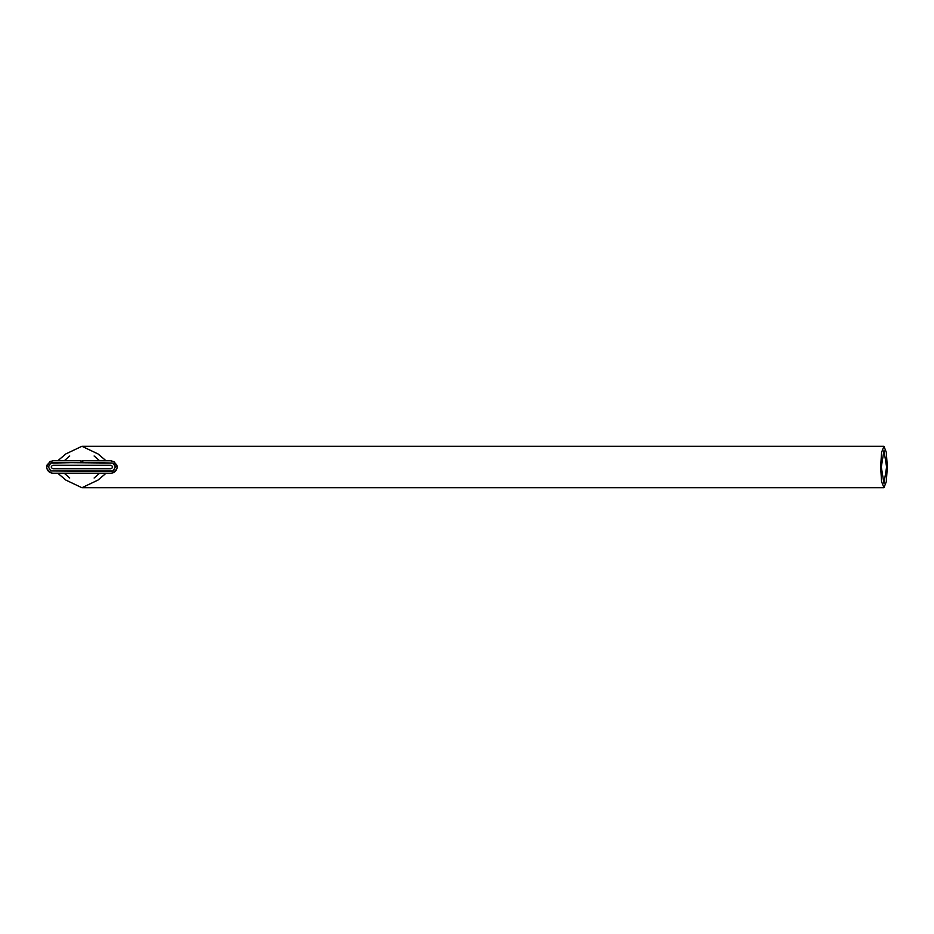 <?xml version="1.0" encoding="UTF-8"?>
<svg xmlns="http://www.w3.org/2000/svg" width="934" height="934" viewBox="0 0 934 934"><rect width="100%" height="100%" fill="white"/><g stroke="black" fill="none" stroke-linecap="round" stroke-linejoin="round"><path stroke-width="1.4" d="M53.542 460.742L81.071 460.777L53.413 460.777L49.934 461.548L46.7 467L46.992 468.915L50.518 472.732M52.899 473.211L110.737 473.234M113.329 472.732L116.855 468.915L117.147 467L113.913 461.548L110.434 460.789L82.787 460.789L82.787 462.505L113.072 463.054L52.911 462.505L50.775 463.054L48.428 467L50.775 470.946L113.072 470.946L115.419 467L113.072 463.054L115.419 467L113.072 470.946L110.924 471.495L50.775 470.946L48.428 467L50.775 463.054L81.06 462.505L81.06 460.789M46.992 468.903L46.7 467C47.074 470.771 49.14 472.837 52.876 473.211L111.041 473.211C114.754 472.791 116.797 470.724 117.147 467L117.124 466.498M50.518 461.268L46.992 465.109L46.723 466.498M117.147 467L116.855 465.109L113.633 461.396M110.971 460.789L82.787 460.789M58.071 473.48L65.847 480.076L81.923 487.723L98 480.076L105.775 473.48M887.3 467L886.319 481.652L883.961 487.723L881.591 481.652L880.622 467L881.591 452.348L883.961 446.277L886.319 452.348L887.3 467M886.611 467L883.961 450.562L881.311 467L883.961 483.438L886.611 467M81.923 465.295L52.911 465.272C50.693 466.428 50.693 467.572 52.911 468.728L110.924 468.728C113.154 467.572 113.154 466.428 110.924 465.272L81.923 465.272M81.725 468.728L77.674 468.728M105.775 460.52L98 453.924L81.923 446.277L65.847 453.924L58.071 460.52M81.923 473.211L82.974 473.223L81.923 473.211M111.461 460.824L110.434 460.789M81.923 487.723L883.961 487.723M94.124 478.021L99.261 473.526M99.261 460.474L94.124 455.979M81.923 446.277L883.961 446.277M69.723 455.979L64.586 460.474M64.586 473.526L69.723 478.021"/></g></svg>
